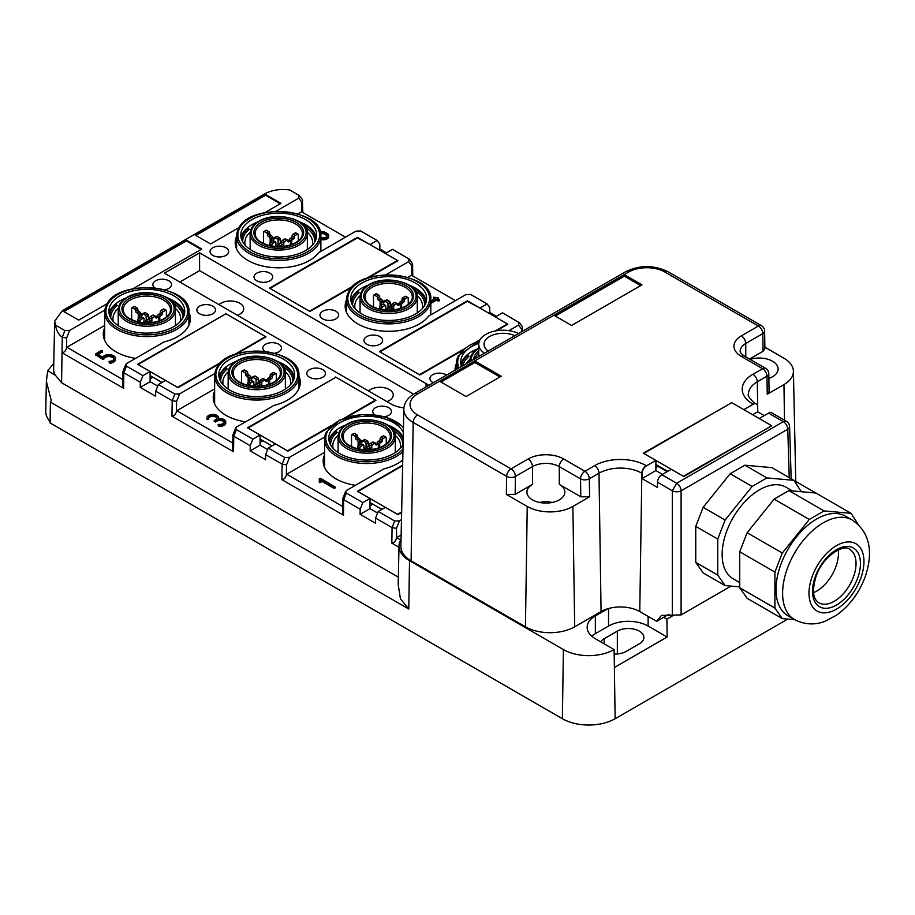 <?xml version="1.0" encoding="UTF-8"?>
<svg xmlns="http://www.w3.org/2000/svg" width="915" height="915" viewBox="0 0 915 915"><rect width="100%" height="100%" fill="white"/><g stroke="black" fill="none" stroke-linecap="round" stroke-linejoin="round"><path stroke-width="1.37" d="M378.959 308.961A1.247 0.721 120 0 0 379.668 307.566L379.668 307.051A1.247 0.721 120 0 1 380.549 305.53L382.745 304.26A1.247 0.721 120 0 1 383.362 304.203L385.558 305.473A1.247 0.721 120 0 1 385.821 306.033L385.821 310.048M385.558 305.473A1.247 0.721 120 0 0 384.941 305.53L382.745 306.8A1.247 0.721 120 0 0 381.864 308.321L381.864 308.824A1.247 0.721 120 0 1 381.681 309.544M390.888 310.082A1.247 0.721 60 0 0 390.213 309.339L388.017 308.069A1.247 0.721 60 0 0 387.137 308.572L387.137 310.116M387.4 308.012L389.596 306.742A1.247 0.721 60 0 1 390.213 306.8L392.421 308.069A1.247 0.721 60 0 1 393.29 309.59L393.29 309.888M393.736 309.83L393.736 306.548L391.54 305.278L391.54 307.566M391.54 305.278A1.247 0.721 -60 0 1 392.421 303.757L394.617 302.488A1.247 0.721 -60 0 1 395.234 302.419L397.43 303.688A1.247 0.721 -60 0 1 397.693 304.26L397.693 304.764A1.247 0.721 -60 0 0 398.574 305.278L399.455 304.764A1.247 0.721 -60 0 1 400.335 305.278L400.335 308.412M393.736 306.548A1.247 0.721 -60 0 1 394.617 305.027L396.813 303.757A1.247 0.721 -60 0 1 397.43 303.688M407.987 297.592A1.247 0.721 -60 0 0 407.369 297.661L405.173 298.931A1.247 0.721 -60 0 0 404.293 300.452L402.085 299.182A1.247 0.721 -60 0 1 402.966 297.661L405.173 296.391A1.247 0.721 -60 0 1 405.791 296.323L407.987 297.592A1.247 0.721 -60 0 1 408.25 298.164L408.25 304.318M401.651 307.955L401.651 304.512L399.455 303.242L399.455 304.352M399.455 303.242A1.247 0.721 -60 0 1 400.335 301.721L401.216 301.218A1.247 0.721 -60 0 0 402.085 299.685L402.085 299.182M401.651 304.512A1.247 0.721 -60 0 1 402.531 302.991L403.412 302.488L401.216 301.218M397.179 303.54L397.259 303.494A1.247 0.721 -60 0 1 397.876 303.437L400.072 304.706M404.293 300.452L404.293 300.955A1.247 0.721 -60 0 1 403.412 302.488M388.017 308.069L390.213 306.8L390.213 302.739L388.017 304.009L388.017 307.646M388.017 304.009A1.247 0.721 -120 0 0 387.137 302.488L384.941 301.218A1.247 0.721 -120 0 0 384.06 301.721L383.179 302.739L382.298 302.225A1.247 0.721 -120 0 0 381.418 302.739L381.418 305.027M390.213 302.739A1.247 0.721 -120 0 0 389.332 301.218L387.137 299.948A1.247 0.721 -120 0 0 386.519 299.88L384.323 301.149M373.766 295.053L375.962 293.784A1.247 0.721 -120 0 1 376.58 293.852L378.787 295.122A1.247 0.721 -120 0 1 379.668 296.643L377.46 297.913A1.247 0.721 -120 0 0 376.58 296.391L374.384 295.122A1.247 0.721 -120 0 0 373.503 295.625L373.503 307.04M382.298 301.813L382.298 300.703L380.102 301.973L380.102 305.919M380.102 301.973A1.247 0.721 -120 0 0 379.222 300.452L378.341 299.948A1.247 0.721 -120 0 1 377.46 298.416L377.46 297.913M382.298 300.703A1.247 0.721 -120 0 0 381.418 299.182L380.549 298.679L378.341 299.948M384.575 301.001L384.506 300.955A1.247 0.721 -120 0 0 383.877 300.898L381.681 302.167M383.179 302.739A1.247 0.721 -120 0 0 384.06 302.225M379.668 296.643L379.668 297.146A1.247 0.721 -120 0 0 380.549 298.679M425.921 302.705A37.309 21.537 0 0 0 412.265 287.321M358.108 293.738L358.108 291.656A37.309 21.537 0 0 0 352.87 297.947A37.309 21.537 0 0 0 351.429 302.705M358.108 291.656L359.137 292.857A36.074 20.828 0 0 0 354.071 298.931A36.074 20.828 0 0 0 352.607 304.798A36.074 20.828 0 0 0 352.618 305.358M424.732 305.358A36.074 20.828 0 0 0 424.743 304.798A36.074 20.828 0 0 0 415.307 290.753M422.284 308.71A33.889 19.57 0 0 0 422.57 306.159A33.889 19.57 0 0 0 417.183 295.579M360.167 295.579A33.889 19.57 0 0 0 356.152 300.658A33.889 19.57 0 0 0 354.78 306.159A33.889 19.57 0 0 0 355.077 308.71M426.356 301.081A37.938 21.903 0 0 0 409.611 285.366M367.738 285.366A37.938 21.903 0 0 0 352.275 297.455A37.938 21.903 0 0 0 350.994 301.081M425.075 304.718A37.938 21.903 0 0 0 426.619 298.542A37.938 21.903 0 0 0 394.068 276.868A37.938 21.903 0 0 0 352.275 292.377A37.938 21.903 0 0 0 350.742 298.542A37.938 21.903 0 0 0 383.282 320.227A37.938 21.903 0 0 0 425.075 304.718M468.045 357.205L468.045 355.134A37.309 21.537 0 0 0 462.807 361.425A37.309 21.537 0 0 0 461.366 366.183M468.045 355.134L469.063 356.324A36.074 20.828 0 0 0 464.008 362.409A36.074 20.828 0 0 0 462.818 365.714M470.104 359.046A33.889 19.57 0 0 0 466.33 363.678M477.676 348.832A37.938 21.903 0 0 0 462.212 360.933A37.938 21.903 0 0 0 460.931 364.559M478.808 343.342A37.938 21.903 0 0 0 462.212 355.855A37.938 21.903 0 0 0 460.68 362.02A37.938 21.903 0 0 0 461.48 366.48M695.755 526.377L717.749 539.072L717.749 575.077L695.755 562.382L695.755 526.377L703.143 507.345L730.147 473.753L744.913 465.22L771.917 467.634L793.911 480.329L801.288 491.721M744.913 465.22L766.907 477.916L793.911 480.329M717.749 575.077L725.126 585.589L739.732 586.892M717.749 539.072L725.126 520.04L752.13 486.448L766.907 477.916M792.447 490.932L785.951 487.18A52.864 30.515 120 0 0 726.716 531.203A52.864 30.515 120 0 0 733.087 578.738L739.732 582.569M730.147 473.753L752.13 486.448M695.755 562.382L703.143 572.893L725.126 585.589M703.143 507.345L725.126 520.04M739.732 551.768L774.913 572.081L774.913 608.086L739.732 587.773L739.732 551.768L747.12 532.736L774.124 499.144L788.89 490.612L815.894 493.025L851.076 513.338L858.464 524.844M739.732 587.773L747.12 598.284L782.291 618.597L794.712 619.707M774.913 608.086L782.291 618.597M774.913 572.081L782.291 553.049L809.295 519.457L824.072 510.925L851.076 513.338M845.449 516.151A57.519 33.215 120 0 0 780.987 564.052A57.519 33.215 120 0 0 787.918 615.784L794.517 619.592A57.519 33.215 -60 0 1 787.586 567.86A57.519 33.215 -60 0 1 852.048 519.96L845.449 516.151M782.291 553.049L747.12 532.736M824.072 510.925L788.89 490.612M809.295 519.457L774.124 499.144M838.22 549.915A30.778 17.774 -60 0 1 835.784 566.991A30.778 17.774 -60 0 1 813.549 592.645M137.101 321.657A1.247 0.721 120 0 0 137.81 320.25L137.81 319.747A1.247 0.721 120 0 1 138.691 318.226L140.887 316.956A1.247 0.721 120 0 1 141.505 316.887L143.701 318.157A1.247 0.721 120 0 1 143.964 318.729L143.964 322.743M143.701 318.157A1.247 0.721 120 0 0 143.083 318.226L140.887 319.495A1.247 0.721 120 0 0 140.006 321.016L140.006 321.52A1.247 0.721 120 0 1 139.823 322.24M149.031 322.778A1.247 0.721 60 0 0 148.356 322.034L146.16 320.765A1.247 0.721 60 0 0 145.279 321.268L145.279 322.812M145.542 320.696L147.738 319.426A1.247 0.721 60 0 1 148.356 319.495L150.563 320.765A1.247 0.721 60 0 1 151.444 322.286L151.444 322.583M151.879 322.526L151.879 319.244L149.683 317.974L149.683 320.25M149.683 317.974A1.247 0.721 -60 0 1 150.563 316.441L152.759 315.172A1.247 0.721 -60 0 1 153.377 315.115L155.584 316.384A1.247 0.721 -60 0 1 155.836 316.956L155.836 317.459A1.247 0.721 -60 0 0 156.717 317.974L157.597 317.459A1.247 0.721 -60 0 1 158.478 317.974L158.478 321.108M151.879 319.244A1.247 0.721 -60 0 1 152.759 317.711L154.955 316.441A1.247 0.721 -60 0 1 155.584 316.384M166.13 310.288A1.247 0.721 -60 0 0 165.512 310.357L163.316 311.626A1.247 0.721 -60 0 0 162.435 313.147L160.239 311.878A1.247 0.721 -60 0 1 161.109 310.357L163.316 309.087A1.247 0.721 -60 0 1 163.934 309.018L166.13 310.288A1.247 0.721 -60 0 1 166.393 310.86L166.393 317.013M159.793 320.65L159.793 317.208L157.597 315.938L157.597 317.036M157.597 315.938A1.247 0.721 -60 0 1 158.478 314.417L159.359 313.902A1.247 0.721 -60 0 0 160.239 312.381L160.239 311.878M159.793 317.208A1.247 0.721 -60 0 1 160.674 315.686L161.555 315.172L159.359 313.902M155.321 316.235L155.401 316.19A1.247 0.721 -60 0 1 156.019 316.132L158.215 317.402M162.435 313.147L162.435 313.651A1.247 0.721 -60 0 1 161.555 315.172M146.16 320.765L148.356 319.495L148.356 315.435L146.16 316.704L146.16 320.341M146.16 316.704A1.247 0.721 -120 0 0 145.279 315.172L143.083 313.902A1.247 0.721 -120 0 0 142.202 314.417L141.322 315.435L140.441 314.92A1.247 0.721 -120 0 0 139.572 315.435L139.572 317.711M148.356 315.435A1.247 0.721 -120 0 0 147.487 313.902L145.279 312.633A1.247 0.721 -120 0 0 144.662 312.575L142.466 313.845M131.909 307.749L134.105 306.479A1.247 0.721 -120 0 1 134.734 306.548L136.93 307.817A1.247 0.721 -120 0 1 137.81 309.339L135.614 310.608A1.247 0.721 -120 0 0 134.734 309.087L132.526 307.817A1.247 0.721 -120 0 0 131.646 308.321L131.646 319.735M140.441 314.497L140.441 313.399L138.245 314.668L138.245 318.614M138.245 314.668A1.247 0.721 -120 0 0 137.364 313.147L136.484 312.633A1.247 0.721 -120 0 1 135.614 311.111L135.614 310.608M140.441 313.399A1.247 0.721 -120 0 0 139.572 311.878L138.691 311.363L136.484 312.633M142.717 313.696L142.649 313.651A1.247 0.721 -120 0 0 142.019 313.593L139.823 314.863M141.322 315.435A1.247 0.721 -120 0 0 142.202 314.92M137.81 309.339L137.81 309.842A1.247 0.721 -120 0 0 138.691 311.363M184.064 315.401A37.309 21.537 0 0 0 170.407 300.017M116.262 306.434L116.262 304.352A37.309 21.537 0 0 0 111.024 310.643A37.309 21.537 0 0 0 109.583 315.401M116.262 304.352L117.28 305.541A36.074 20.828 0 0 0 112.213 311.626A36.074 20.828 0 0 0 110.749 317.494A36.074 20.828 0 0 0 110.761 318.043L110.749 317.494M182.897 317.494L182.897 318.02A36.074 20.828 0 0 0 182.897 317.494A36.074 20.828 0 0 0 173.461 303.448M180.427 321.405A33.889 19.57 0 0 0 180.713 318.855A33.889 19.57 0 0 0 175.325 308.275M118.321 308.275A33.889 19.57 0 0 0 114.295 313.353A33.889 19.57 0 0 0 112.934 318.855A33.889 19.57 0 0 0 113.22 321.405M184.498 313.776A37.938 21.903 0 0 0 167.754 298.05M125.893 298.05A37.938 21.903 0 0 0 110.418 310.151A37.938 21.903 0 0 0 109.148 313.776M183.217 317.402A37.938 21.903 0 0 0 184.761 311.237A37.938 21.903 0 0 0 152.222 289.563A37.938 21.903 0 0 0 110.418 305.072A37.938 21.903 0 0 0 108.885 311.237A37.938 21.903 0 0 0 141.425 332.923A37.938 21.903 0 0 0 183.217 317.402M247.039 385.124A1.247 0.721 120 0 0 247.748 383.728L247.748 383.213A1.247 0.721 120 0 1 248.617 381.692L250.824 380.423A1.247 0.721 120 0 1 251.442 380.365L253.638 381.635A1.247 0.721 120 0 1 253.901 382.196L253.901 386.21M253.638 381.635A1.247 0.721 120 0 0 253.02 381.692L250.824 382.962A1.247 0.721 120 0 0 249.944 384.483L249.944 384.998A1.247 0.721 120 0 1 249.761 385.707M258.968 386.244A1.247 0.721 60 0 0 258.293 385.501L256.097 384.231A1.247 0.721 60 0 0 255.216 384.735L255.216 386.279M255.479 384.174L257.675 382.905A1.247 0.721 60 0 1 258.293 382.962L260.489 384.231A1.247 0.721 60 0 1 261.37 385.753L261.37 386.05M261.816 385.993L261.816 382.71L259.62 381.441L259.62 383.728M259.62 381.441A1.247 0.721 -60 0 1 260.489 379.919L262.697 378.65A1.247 0.721 -60 0 1 263.314 378.581L265.51 379.851A1.247 0.721 -60 0 1 265.773 380.423L265.773 380.926A1.247 0.721 -60 0 0 266.654 381.441L267.535 380.926A1.247 0.721 -60 0 1 268.415 381.441L268.415 384.575M261.816 382.71A1.247 0.721 -60 0 1 262.697 381.189L264.892 379.919A1.247 0.721 -60 0 1 265.51 379.851M276.067 373.766A1.247 0.721 -60 0 0 275.449 373.823L273.242 375.093A1.247 0.721 -60 0 0 272.373 376.614L270.165 375.344A1.247 0.721 -60 0 1 271.046 373.823L273.242 372.554A1.247 0.721 -60 0 1 273.871 372.497L276.067 373.766A1.247 0.721 -60 0 1 276.33 374.327L276.33 380.48M269.731 384.117L269.731 380.674L267.535 379.405L267.535 380.514M267.535 379.405A1.247 0.721 -60 0 1 268.415 377.884L269.284 377.38A1.247 0.721 -60 0 0 270.165 375.859L270.165 375.344M269.731 380.674A1.247 0.721 -60 0 1 270.611 379.153L271.492 378.65L269.284 377.38M265.258 379.702L265.327 379.668A1.247 0.721 -60 0 1 265.956 379.599L268.152 380.869M272.373 376.614L272.373 377.129A1.247 0.721 -60 0 1 271.492 378.65M256.097 384.231L258.293 382.962L258.293 378.901L256.097 380.171L256.097 383.808M256.097 380.171A1.247 0.721 -120 0 0 255.216 378.65L253.02 377.38A1.247 0.721 -120 0 0 252.14 377.884L251.259 378.901L250.378 378.398A1.247 0.721 -120 0 0 249.498 378.901L249.498 381.189M258.293 378.901A1.247 0.721 -120 0 0 257.412 377.38L255.216 376.111A1.247 0.721 -120 0 0 254.599 376.042L252.403 377.312M241.846 371.227L244.042 369.957A1.247 0.721 -120 0 1 244.66 370.015L246.867 371.284A1.247 0.721 -120 0 1 247.748 372.805L245.54 374.075A1.247 0.721 -120 0 0 244.66 372.554L242.464 371.284A1.247 0.721 -120 0 0 241.583 371.787L241.583 383.202M250.378 377.975L250.378 376.866L248.182 378.135L248.182 382.081M248.182 378.135A1.247 0.721 -120 0 0 247.302 376.614L246.421 376.111A1.247 0.721 -120 0 1 245.54 374.59L245.54 374.075M250.378 376.866A1.247 0.721 -120 0 0 249.498 375.344L248.617 374.841L246.421 376.111M252.654 377.163L252.574 377.129A1.247 0.721 -120 0 0 251.957 377.06L249.761 378.33M251.259 378.901A1.247 0.721 -120 0 0 252.14 378.398M247.748 372.805L247.748 373.32A1.247 0.721 -120 0 0 248.617 374.841M294.001 378.867A37.309 21.537 0 0 0 280.333 363.484M226.188 369.9L226.188 367.819A37.309 21.537 0 0 0 220.95 374.109A37.309 21.537 0 0 0 219.508 378.867M226.188 367.819L227.206 369.019A36.074 20.828 0 0 0 222.151 375.093A36.074 20.828 0 0 0 220.687 380.96A36.074 20.828 0 0 0 220.698 381.521L220.687 380.96M292.823 380.96L292.823 381.498A36.074 20.828 0 0 0 292.823 380.96A36.074 20.828 0 0 0 283.387 366.915M290.364 384.872A33.889 19.57 0 0 0 290.65 382.333A33.889 19.57 0 0 0 285.263 371.742M228.247 371.742A33.889 19.57 0 0 0 224.232 376.82A33.889 19.57 0 0 0 222.86 382.333A33.889 19.57 0 0 0 223.157 384.872M294.436 377.255A37.938 21.903 0 0 0 277.691 361.528M235.818 361.528A37.938 21.903 0 0 0 220.355 373.617A37.938 21.903 0 0 0 219.074 377.255M293.155 380.88A37.938 21.903 0 0 0 294.687 374.715A37.938 21.903 0 0 0 262.147 353.03A37.938 21.903 0 0 0 220.355 368.551A37.938 21.903 0 0 0 218.822 374.715A37.938 21.903 0 0 0 251.362 396.389A37.938 21.903 0 0 0 293.155 380.88M356.976 448.602A1.247 0.721 120 0 0 357.674 447.195L357.674 446.692A1.247 0.721 120 0 1 358.554 445.159L360.75 443.889A1.247 0.721 120 0 1 361.379 443.832L363.575 445.102A1.247 0.721 120 0 1 363.838 445.674L363.838 449.677M363.575 445.102A1.247 0.721 120 0 0 362.958 445.159L360.75 446.428A1.247 0.721 120 0 0 359.881 447.961L359.881 448.464A1.247 0.721 120 0 1 359.698 449.174M368.905 449.723A1.247 0.721 60 0 0 368.23 448.968L366.034 447.698A1.247 0.721 60 0 0 365.154 448.213L365.154 449.745M365.405 447.641L367.613 446.371A1.247 0.721 60 0 1 368.23 446.428L370.426 447.698A1.247 0.721 60 0 1 371.307 449.231L371.307 449.517M371.753 449.471L371.753 446.177L369.546 444.907L369.546 447.195M369.546 444.907A1.247 0.721 -60 0 1 370.426 443.386L372.622 442.117A1.247 0.721 -60 0 1 373.251 442.059L375.447 443.329A1.247 0.721 -60 0 1 375.71 443.889L375.71 444.404A1.247 0.721 -60 0 0 376.58 444.907L377.46 444.404A1.247 0.721 -60 0 1 378.341 444.907L378.341 448.041M371.753 446.177A1.247 0.721 -60 0 1 372.622 444.656L374.83 443.386A1.247 0.721 -60 0 1 375.447 443.329M386.004 437.233A1.247 0.721 -60 0 0 385.375 437.29L383.179 438.56A1.247 0.721 -60 0 0 382.298 440.081L380.102 438.811A1.247 0.721 -60 0 1 380.983 437.29L383.179 436.02A1.247 0.721 -60 0 1 383.808 435.963L386.004 437.233A1.247 0.721 -60 0 1 386.256 437.805L386.256 443.947M379.668 447.595L379.668 444.152L377.46 442.883L377.46 443.981M377.46 442.883A1.247 0.721 -60 0 1 378.341 441.35L379.222 440.847A1.247 0.721 -60 0 0 380.102 439.326L380.102 438.811M379.668 444.152A1.247 0.721 -60 0 1 380.549 442.62L381.418 442.117L379.222 440.847M375.196 443.18L375.264 443.135A1.247 0.721 -60 0 1 375.893 443.066L378.089 444.335M382.298 440.081L382.298 440.595A1.247 0.721 -60 0 1 381.418 442.117M366.034 447.698L368.23 446.428L368.23 442.368L366.034 443.638L366.034 447.286M366.034 443.638A1.247 0.721 -120 0 0 365.154 442.117L362.958 440.847A1.247 0.721 -120 0 0 362.077 441.35L361.196 442.368L360.316 441.865A1.247 0.721 -120 0 0 359.435 442.368L359.435 444.656M368.23 442.368A1.247 0.721 -120 0 0 367.35 440.847L365.154 439.577A1.247 0.721 -120 0 0 364.525 439.52L362.329 440.79M351.783 434.694L353.979 433.424A1.247 0.721 -120 0 1 354.597 433.481L356.793 434.751A1.247 0.721 -120 0 1 357.674 436.272L355.478 437.542A1.247 0.721 -120 0 0 354.597 436.02L352.401 434.751A1.247 0.721 -120 0 0 351.52 435.266L351.52 446.669M360.316 441.442L360.316 440.344L358.12 441.613L358.12 445.548M358.12 441.613A1.247 0.721 -120 0 0 357.239 440.081L356.358 439.577A1.247 0.721 -120 0 1 355.478 438.056L355.478 437.542M360.316 440.344A1.247 0.721 -120 0 0 359.435 438.811L358.554 438.308L356.358 439.577M362.592 440.641L362.512 440.595A1.247 0.721 -120 0 0 361.894 440.527L359.698 441.796M361.196 442.368A1.247 0.721 -120 0 0 362.077 441.865M357.674 436.272L357.674 436.787A1.247 0.721 -120 0 0 358.554 438.308M403.195 439.2A37.309 21.537 0 0 0 390.27 426.95M336.125 433.378L336.125 431.297A37.309 21.537 0 0 0 330.887 437.587A37.309 21.537 0 0 0 329.446 442.345M336.125 431.297L337.143 432.486A36.074 20.828 0 0 0 332.076 438.571A36.074 20.828 0 0 0 330.624 444.427A36.074 20.828 0 0 0 330.635 444.987M402.76 444.427L402.76 444.965A36.074 20.828 0 0 0 402.76 444.427A36.074 20.828 0 0 0 393.324 430.393M400.301 448.339A33.889 19.57 0 0 0 400.587 445.799A33.889 19.57 0 0 0 395.2 435.208M338.184 435.208A33.889 19.57 0 0 0 334.169 440.287A33.889 19.57 0 0 0 332.797 445.799A33.889 19.57 0 0 0 333.083 448.339M403.24 437.381A37.938 21.903 0 0 0 387.628 424.995M345.756 424.995A37.938 21.903 0 0 0 330.292 437.096A37.938 21.903 0 0 0 329.011 440.721M403.343 432.532A37.938 21.903 0 0 0 367.155 416.279A37.938 21.903 0 0 0 330.292 432.017A37.938 21.903 0 0 0 328.76 438.182A37.938 21.903 0 0 0 361.288 459.856A37.938 21.903 0 0 0 403.092 444.358M269.021 245.494A1.247 0.721 120 0 0 269.731 244.088L269.731 243.584A1.247 0.721 120 0 1 270.611 242.063L272.807 240.794A1.247 0.721 120 0 1 273.425 240.725L275.632 241.995A1.247 0.721 120 0 1 275.884 242.567L275.884 246.57M275.632 241.995A1.247 0.721 120 0 0 275.003 242.063L272.807 243.333A1.247 0.721 120 0 0 271.927 244.854L271.927 245.357A1.247 0.721 120 0 1 271.755 246.078M280.951 246.615A1.247 0.721 60 0 0 280.287 245.872L278.08 244.602A1.247 0.721 60 0 0 277.199 245.106L277.199 246.638M277.462 244.534L279.658 243.264A1.247 0.721 60 0 1 280.287 243.333L282.483 244.602A1.247 0.721 60 0 1 283.364 246.124L283.364 246.41M283.799 246.364L283.799 243.07L281.603 241.8L281.603 244.088M281.603 241.8A1.247 0.721 -60 0 1 282.483 240.279L284.679 239.009A1.247 0.721 -60 0 1 285.297 238.952L287.504 240.222A1.247 0.721 -60 0 1 287.756 240.794L287.756 241.297A1.247 0.721 -60 0 0 288.637 241.8L289.517 241.297A1.247 0.721 -60 0 1 290.398 241.8L290.398 244.934M283.799 243.07A1.247 0.721 -60 0 1 284.679 241.549L286.875 240.279A1.247 0.721 -60 0 1 287.504 240.222M298.05 234.126A1.247 0.721 -60 0 0 297.432 234.194L295.236 235.452A1.247 0.721 -60 0 0 294.356 236.985L292.16 235.715A1.247 0.721 -60 0 1 293.04 234.194L295.236 232.925A1.247 0.721 -60 0 1 295.854 232.856L298.05 234.126A1.247 0.721 -60 0 1 298.313 234.697L298.313 240.851M291.713 244.488L291.713 241.045L289.517 239.776L289.517 240.874M289.517 239.776A1.247 0.721 -60 0 1 290.398 238.255L291.279 237.74A1.247 0.721 -60 0 0 292.16 236.219L292.16 235.715M291.713 241.045A1.247 0.721 -60 0 1 292.594 239.524L293.475 239.009L291.279 237.74M287.241 240.073L287.321 240.027A1.247 0.721 -60 0 1 287.939 239.97L290.135 241.24M294.356 236.985L294.356 237.488A1.247 0.721 -60 0 1 293.475 239.009M278.08 244.602L280.287 243.333L280.287 239.261L278.08 240.531L278.08 244.179M278.08 240.531A1.247 0.721 -120 0 0 277.199 239.009L275.003 237.74A1.247 0.721 -120 0 0 274.123 238.255L273.242 239.261L272.373 238.758A1.247 0.721 -120 0 0 271.492 239.261L271.492 241.549M280.287 239.261A1.247 0.721 -120 0 0 279.407 237.74L277.199 236.47A1.247 0.721 -120 0 0 276.582 236.413L274.386 237.683M263.829 231.587L266.025 230.317A1.247 0.721 -120 0 1 266.654 230.386L268.85 231.655A1.247 0.721 -120 0 1 269.731 233.176L267.535 234.446A1.247 0.721 -120 0 0 266.654 232.925L264.446 231.655A1.247 0.721 -120 0 0 263.577 232.158L263.577 243.573M272.373 238.335L272.373 237.237L270.165 238.506L270.165 242.452M270.165 238.506A1.247 0.721 -120 0 0 269.284 236.985L268.415 236.47A1.247 0.721 -120 0 1 267.535 234.949L267.535 234.446M272.373 237.237A1.247 0.721 -120 0 0 271.492 235.715L270.611 235.201L268.415 236.47M274.637 237.534L274.569 237.488A1.247 0.721 -120 0 0 273.94 237.431L271.744 238.701M273.242 239.261A1.247 0.721 -120 0 0 274.123 238.758M269.731 233.176L269.731 233.68A1.247 0.721 -120 0 0 270.611 235.201M315.984 239.238A37.309 21.537 0 0 0 302.327 223.855M248.182 230.271L248.182 228.19A37.309 21.537 0 0 0 242.944 234.48A37.309 21.537 0 0 0 241.503 239.238M248.182 228.19L249.2 229.379A36.074 20.828 0 0 0 244.133 235.464A36.074 20.828 0 0 0 242.669 241.331A36.074 20.828 0 0 0 242.692 241.88M314.794 241.88A36.074 20.828 0 0 0 314.817 241.331A36.074 20.828 0 0 0 305.381 227.286M312.347 245.243A33.889 19.57 0 0 0 312.633 242.692A33.889 19.57 0 0 0 307.246 232.113M250.241 232.113A33.889 19.57 0 0 0 246.227 237.179A33.889 19.57 0 0 0 244.854 242.692A33.889 19.57 0 0 0 245.14 245.243M316.418 237.614A37.938 21.903 0 0 0 299.674 221.888M257.813 221.888A37.938 21.903 0 0 0 242.338 233.988A37.938 21.903 0 0 0 241.068 237.614M315.149 241.24A37.938 21.903 0 0 0 316.682 235.075A37.938 21.903 0 0 0 284.142 213.401A37.938 21.903 0 0 0 242.338 228.91A37.938 21.903 0 0 0 240.805 235.075A37.938 21.903 0 0 0 273.345 256.76A37.938 21.903 0 0 0 315.149 241.24M366.229 278.503L397.476 260.466L357.891 237.614L269.948 288.397L309.522 311.237L353.43 285.892M495.187 330.99L507.402 323.933L467.828 301.081L379.885 351.863L419.459 374.715L463.356 349.37M476.166 341.97L480.055 339.728M161.989 382.459L150.117 375.596M234.309 354.665L265.556 336.629L225.971 313.776L138.028 364.559L177.602 387.411L221.499 362.066M271.927 445.925L260.054 439.074M344.246 418.144L375.482 400.095L335.908 377.255L247.965 428.026L287.539 450.878L331.436 425.532M381.864 509.392L369.992 502.541M402.634 465.666L357.891 491.492L397.476 514.344L401.639 511.943M667.744 471.339L655.872 464.488M771.299 425.509L731.726 402.669L643.771 453.44L683.356 476.292L771.299 426.024M789.233 477.63L787.769 429.204L681.103 490.795A6.222 3.466 180 0 1 672.308 490.795L676.711 483.257A6.222 3.591 60 0 1 681.103 490.795L681.103 614.914L730.982 586.115M681.103 614.914L661.465 615.418L656.673 621.342L639.768 611.586A27.359 15.795 180 0 0 601.075 611.586L598.993 473.204A30.298 17.488 180 0 1 641.838 473.204L639.768 611.586M672.308 615.189L672.308 490.795L657.508 482.239L657.428 487.455L642.033 478.568L655.872 470.573L662.46 474.382M731.279 402.92L643.337 453.188L655.872 460.428L646.505 465.827A6.222 3.591 -60 0 0 642.113 473.352L642.033 478.568M661.9 474.713L676.711 483.257L783.377 421.678L786.477 421.369L771.677 412.825A6.222 3.591 -60 0 0 768.566 413.134L759.21 418.532L771.734 425.772L683.791 476.543L671.255 469.303L661.9 474.713A6.222 3.591 -60 0 0 657.508 482.239M731.279 402.406L743.815 409.646L753.171 404.247A6.222 3.591 -60 0 1 756.282 403.938A6.222 3.591 -60 0 1 757.574 406.695L757.654 411.819L764.242 415.627M655.872 460.428L655.872 470.573M574.689 626.809A34.827 20.107 180 0 1 525.439 626.809L411.11 560.803L413.18 422.421L506.624 476.372L506.35 494.386L515.145 494.386L532.473 484.39A18.963 10.946 0 0 0 526.914 492.133A18.963 10.946 0 0 0 538.626 502.244A18.963 10.946 0 0 0 559.294 499.876A18.963 10.946 0 0 0 564.852 492.133A18.963 10.946 0 0 0 559.294 484.39L580.796 496.799L589.592 496.799L572.882 506.453L574.689 626.809L601.075 611.586M411.11 560.803A34.827 20.107 180 0 1 400.907 546.335L403.835 409.177A31.888 18.414 180 0 0 413.18 422.421A6.222 3.591 -60 0 1 417.572 414.895L511.016 468.846A6.222 3.591 120 0 0 506.624 476.372A6.222 3.523 0.9 0 0 515.419 476.463A6.222 3.591 -120 0 0 511.016 468.846L528.081 458.998A25.185 14.537 0 0 1 563.697 458.998L584.925 471.259L594.601 465.666A6.222 3.591 60 0 1 598.993 473.204L589.329 478.785L589.592 496.799M656.673 621.342L668.945 614.262M752.61 414.724L757.654 411.819M624.373 274.683L641.964 284.839L571.612 325.454L554.021 315.298L624.373 274.683L624.373 276.204L555.336 316.064M474.862 361.002L439.692 381.315L466.067 396.538L501.248 376.237L474.862 361.002L474.862 362.523L499.933 376.991M572.882 506.453A32.277 18.632 180 0 1 527.246 506.453L525.439 626.809M506.35 494.386L527.246 506.453M484.424 353.236A24.259 14 180 0 1 478.751 344.246A24.259 14 180 0 1 485.865 334.341A24.259 14 180 0 1 518.588 333.506M764.871 347.208L783.961 358.234A32.277 18.632 180 0 1 793.408 371.181A32.277 18.632 180 0 1 783.961 384.586L784.487 420.225M769.069 391.666L767.25 394.228L783.961 384.586M655.872 467.782L658.468 465.987M658.102 466.501L667.115 471.705M624.373 276.204L640.649 285.594M441.007 382.07L474.862 362.523M488.175 351.063A18.963 10.946 180 0 1 484.046 344.246A18.963 10.946 180 0 1 489.594 336.503A18.963 10.946 180 0 1 514.825 335.679M750.094 359.378A18.963 10.946 180 0 1 778.127 368.997A18.963 10.946 180 0 1 772.569 376.74A18.963 10.946 180 0 1 768.875 378.398M749.545 359.057L763.064 351.257L764.894 348.684L764.62 331.001A6.222 6.222 0 0 0 761.509 325.706A6.222 3.591 120 0 0 758.409 326.015L741.344 335.862A25.185 14.537 0 0 0 741.344 356.427A6.222 3.591 -60 0 1 744.455 356.118C741.264 353.853 739.846 352.218 740.189 351.223A18.963 10.946 0 0 1 745.748 343.48A6.222 3.591 60 0 0 741.344 335.862M541.783 502.815L540.113 502.564M401.147 535.069L396.653 537.665L400.61 539.953L399.603 542.309A35.845 20.702 180 0 0 399.009 545.82A35.845 20.702 180 0 0 409.508 560.712L563.411 649.57A35.845 20.702 0 0 0 614.102 649.57L614.377 667.504L667.149 637.034L648.129 626.054A27.988 16.161 0 0 0 608.544 626.054L595.356 633.672A27.988 16.161 0 0 0 591.776 636.211M563.411 649.57L562.37 718.721A37.309 21.537 0 0 0 615.143 718.721L787.735 619.078M667.149 637.034L666.875 619.112L673.177 615.463M386.885 401.605A13.37 7.72 0 0 0 393.256 395.017A13.37 7.72 0 0 0 389.332 389.561A13.37 7.72 0 0 0 368.493 390.979M237.374 315.286A13.37 7.72 0 0 0 243.745 308.698A13.37 7.72 0 0 0 239.822 303.242A13.37 7.72 0 0 0 218.982 304.661M600.675 641.815A15.544 8.978 180 0 1 604.152 638.75L617.339 631.133A15.544 8.978 180 0 1 639.333 631.133A15.544 8.978 0 0 1 643.886 637.481A15.544 8.978 0 0 1 639.333 643.828L626.135 651.446A15.544 8.978 180 0 1 614.171 654.053M614.102 649.57L595.356 638.75A27.988 16.161 180 0 1 587.156 627.324A27.988 16.161 180 0 1 595.356 615.898L595.356 633.672M607.72 608.761L595.356 615.898M666.875 619.112L663.707 617.282M815.78 493.013L795.764 481.462M409.508 560.712L408.776 609.013L400.45 598.845L398.174 584.502L399.009 545.82M396.653 537.665L396.458 528.355L392.066 527.623L375.573 518.096L378.215 511.496L385.375 507.368L397.911 514.596L401.628 512.457M375.573 518.096L375.505 523.22L360.11 514.333L369.992 508.637L377.609 513.029M362.832 502.61L360.19 509.22L343.697 499.693L346.339 493.094L362.832 502.61L369.992 498.481L357.456 491.241L402.646 465.152M369.992 498.481L369.992 508.637M369.992 505.846L372.851 504.188M360.19 509.22L360.11 514.333M346.339 493.094L345.618 491.458L346.705 490.337L383.854 468.892A43.531 25.128 0 0 0 402.76 459.879M324.562 454.709A43.531 25.128 0 0 0 323.155 461.034A43.531 25.128 0 0 0 335.908 478.808A43.531 25.128 0 0 0 355.42 485.305M324.562 452.353L286.715 474.199L286.361 475.102L286.521 464.877L282.129 464.157L265.647 454.629L268.278 448.03L275.449 443.889L287.973 451.129L330.121 426.802M265.647 454.629L265.567 459.753L250.172 450.866L260.054 445.159L267.672 449.562M252.895 439.143L250.253 445.742L233.76 436.226L236.402 429.627L252.895 439.143L260.054 435.002L247.519 427.774L335.473 377.506M260.054 435.002L260.054 445.159M346.419 417.389L375.928 400.358L335.473 376.991M260.054 442.368L262.914 440.721M250.253 445.742L250.172 450.866M236.402 429.627L235.681 427.991L236.768 426.87L273.917 405.425A43.531 25.128 0 0 0 300.292 382.333A43.531 25.128 0 0 0 298.885 376.008M214.625 391.243A43.531 25.128 0 0 0 213.229 397.556A43.531 25.128 0 0 0 225.971 415.33A43.531 25.128 0 0 0 245.494 421.838M214.625 388.886L176.778 410.732L176.435 411.636L176.584 401.411L172.203 400.678L155.71 391.163L158.352 384.563L165.512 380.423L178.048 387.663L220.183 363.324M155.71 391.163L155.63 396.287L140.235 387.4L150.117 381.692L157.735 386.096M142.957 375.676L140.315 382.276L123.822 372.76L126.464 366.149L142.957 375.676L150.117 371.536L137.593 364.307L225.536 314.039M150.117 371.536L150.117 381.692M236.493 353.911L265.99 336.88L225.536 313.525M150.117 378.901L152.977 377.255M140.315 382.276L140.235 387.4M126.464 366.149L125.744 364.513L126.83 363.404L163.979 341.958A43.531 25.128 0 0 0 190.354 318.855A43.531 25.128 0 0 0 188.959 312.541M104.687 327.764A43.531 25.128 0 0 0 103.292 334.089A43.531 25.128 0 0 0 116.045 351.863A43.531 25.128 0 0 0 135.557 358.371M378.787 249.681L379.874 249.052L379.794 244.019L377.152 240.462L360.659 230.946L355.901 231.152L318.752 252.597A43.531 25.128 180 0 1 247.965 260.466A43.531 25.128 180 0 1 235.212 242.692A43.531 25.128 180 0 1 236.608 236.367M377.152 240.462L369.992 244.602L357.456 237.866M368.413 277.748L397.911 260.718L385.375 253.478L392.546 249.349L409.6 259.357M357.456 237.362L269.513 288.133L309.968 311.5L352.103 287.161M488.724 313.147L489.8 312.518L489.731 307.486L487.089 303.929L470.596 294.413L465.827 294.619L428.689 316.075A43.531 25.128 180 0 1 357.891 323.933A43.531 25.128 180 0 1 345.149 306.159A43.531 25.128 180 0 1 346.545 299.846M487.089 303.929L479.929 308.069L467.393 301.344M496.468 330.761L507.848 324.185L495.312 316.956L502.472 312.816L519.537 322.835L522.202 326.403L522.579 331.207M467.393 300.829L379.439 351.612L419.905 374.967L462.041 350.639M479.654 340.46L478.351 341.226M455.087 370.175A43.531 25.128 180 0 1 455.075 369.637A43.531 25.128 180 0 1 456.482 363.312M428.7 385.398A24.877 14.366 0 0 0 426.058 383.602L199.596 252.849L199.596 270.623L413.569 394.159M403.927 407.873A24.877 14.366 180 0 1 390.877 403.904L164.414 273.162L199.596 252.849M212.783 306.159A9.333 5.387 0 0 0 202.615 304.992A9.333 5.387 0 0 0 196.862 309.968A9.333 5.387 0 0 0 199.596 313.776A9.333 5.387 0 0 0 209.752 314.943A9.333 5.387 0 0 0 215.517 309.968A9.333 5.387 0 0 0 212.783 306.159M164.792 289.758A9.333 5.387 0 0 0 171.54 284.588A9.333 5.387 0 0 0 168.806 280.779A9.333 5.387 0 0 0 158.638 279.613A9.333 5.387 0 0 0 152.885 284.588A9.333 5.387 0 0 0 154.795 287.848M322.721 369.637A9.333 5.387 0 0 0 312.553 368.471A9.333 5.387 0 0 0 306.788 373.446A9.333 5.387 0 0 0 309.522 377.255A9.333 5.387 0 0 0 319.69 378.421A9.333 5.387 0 0 0 325.454 373.446A9.333 5.387 0 0 0 322.721 369.637M274.729 353.236A9.333 5.387 0 0 0 281.477 348.055A9.333 5.387 0 0 0 278.743 344.246A9.333 5.387 0 0 0 268.575 343.079A9.333 5.387 0 0 0 262.822 348.055A9.333 5.387 0 0 0 264.732 351.326M384.655 416.702A9.333 5.387 0 0 0 391.414 411.521A9.333 5.387 0 0 0 388.681 407.713A9.333 5.387 0 0 0 378.513 406.546A9.333 5.387 0 0 0 372.748 411.521A9.333 5.387 0 0 0 374.67 414.792M256.76 280.779A9.333 5.387 180 0 1 254.027 276.971A9.333 5.387 180 0 1 259.78 271.995A9.333 5.387 180 0 1 269.948 273.162A9.333 5.387 180 0 1 272.681 276.971A9.333 5.387 180 0 1 266.917 281.946A9.333 5.387 180 0 1 256.76 280.779M212.783 255.388A9.333 5.387 180 0 1 210.05 251.579A9.333 5.387 180 0 1 215.814 246.604A9.333 5.387 180 0 1 225.971 247.771A9.333 5.387 180 0 1 228.704 251.579A9.333 5.387 180 0 1 222.951 256.555A9.333 5.387 180 0 1 212.783 255.388M366.686 344.246A9.333 5.387 180 0 1 363.964 340.437A9.333 5.387 180 0 1 369.717 335.462A9.333 5.387 180 0 1 379.885 336.629A9.333 5.387 180 0 1 382.619 340.437A9.333 5.387 180 0 1 376.854 345.413A9.333 5.387 180 0 1 366.686 344.246M322.721 318.855A9.333 5.387 180 0 1 319.987 315.046A9.333 5.387 180 0 1 325.74 310.071A9.333 5.387 180 0 1 335.908 311.237A9.333 5.387 180 0 1 338.642 315.046A9.333 5.387 180 0 1 332.888 320.021A9.333 5.387 180 0 1 322.721 318.855M433.378 382.71A9.333 5.387 180 0 1 432.646 382.333A9.333 5.387 180 0 1 429.924 378.524A9.333 5.387 180 0 1 435.677 373.549A9.333 5.387 180 0 1 445.845 374.715A9.333 5.387 180 0 1 446.497 375.127M286.715 474.199L342.668 506.498M333.826 487.249L320.856 479.757L320.856 481.496L319.301 481.496L319.301 478.671L320.627 478.362L335.153 486.929L333.826 487.249L333.826 488.255L320.856 480.775M319.301 479.689L319.301 482.514L320.856 482.514L320.856 481.496M333.826 488.255L335.153 487.947L335.153 486.929M176.778 410.732L232.73 443.032M216.969 418.315A4.278 2.471 0 0 0 212.783 416.359A4.278 2.471 0 0 0 208.597 418.315A4.278 2.471 180 0 1 208.506 417.812A4.278 2.471 180 0 1 212.783 415.341A4.278 2.471 180 0 1 217.061 417.812A4.278 2.471 180 0 1 215.803 419.55L214.43 420.351L214.202 421.678L216.901 421.209A4.278 2.471 0 0 1 221.144 420.58A4.278 2.471 0 0 1 224.118 422.444M208.609 418.349L207.099 418.555A5.833 3.363 180 0 1 206.95 417.812L206.95 418.818A5.833 3.363 0 0 0 207.099 419.573L208.631 419.47L208.609 418.555M218.033 424.777L218.639 426.23A5.833 3.363 0 0 0 225.753 422.947L225.753 421.929A5.833 3.363 180 0 1 218.639 425.212L218.033 424.777L218.982 424.343A4.278 2.471 180 0 0 224.209 421.929A4.278 2.471 180 0 0 221.567 419.653A4.278 2.471 180 0 0 216.901 420.191L214.202 420.66M122.793 379.565L66.852 347.254L104.687 325.408M108.942 361.791L109.834 363.255A6.611 3.82 0 0 0 115.507 359.481L115.507 358.463A6.611 3.82 180 0 1 109.834 362.237L108.942 361.791L109.606 361.356A5.055 2.917 180 0 0 113.952 358.463A5.055 2.917 180 0 0 109.251 355.558A5.055 2.917 180 0 0 103.898 358.051L102.572 358.303L102.572 359.321L103.898 359.069A5.055 2.917 0 0 1 108.816 356.564A5.055 2.917 0 0 1 113.872 358.966M95.698 354.723L102.572 359.321M98.237 354.528L102.297 351.543M320.662 233.542A3.889 2.242 180 0 1 324.368 234.126L326.015 235.075A3.889 2.242 180 0 1 327.055 236.161M345.527 237.145L301.55 211.754L297.81 213.916M320.216 231.667A5.444 3.145 180 0 1 325.466 232.479L327.113 233.428A5.444 3.145 180 0 1 328.714 235.647L328.714 236.665A5.444 3.145 180 0 1 320.879 239.49M379.874 249.052L386.462 252.86M455.464 300.612L411.487 275.221L407.747 277.382M430.816 302.373L430.816 303.391M434.522 298.988L433.756 297.913M439.246 300.452L438.148 301.081L436.501 300.131L430.999 303.311M489.8 312.518L496.399 316.327M125.744 364.513L122.907 371.684L123.822 372.76L123.594 388.28L122.702 385.627L122.907 371.684M235.681 427.991L232.845 435.163L233.76 436.226L233.531 451.747L232.639 449.093L232.845 435.163M345.618 491.458L342.782 498.629L343.697 499.693L343.468 515.225L342.576 512.572L342.782 498.629M396.298 538.569C395.429 541.383 393.942 542.904 391.837 543.144L392.066 527.623L394.708 521.024L399.478 520.807L401.479 519.651M398.974 547.273L391.837 543.144M378.215 511.496L394.708 521.024M286.361 475.102C285.503 477.916 284.005 479.437 281.9 479.677L343.468 515.225M324.722 437.027L289.54 457.34L284.771 457.546L268.278 448.03M176.435 411.636C175.566 414.438 174.079 415.97 171.963 416.211L233.531 451.747M214.785 373.56L179.603 393.873L174.834 394.079L158.352 384.563M66.852 347.254L66.498 348.157C65.628 350.971 64.141 352.492 62.026 352.733L123.594 388.28M104.848 310.082L69.666 330.395L64.908 330.612L55.506 325.18L54.671 321.211L62.334 310.7L264.618 193.923C271.766 190.046 280.127 188.73 289.689 189.965L299.102 195.398L302.339 199.47L302.842 212.497M66.498 348.157L66.646 337.944L62.266 337.212C58.583 334.615 56.33 330.612 55.506 325.18M275.964 211.296L298.736 198.155L299.102 195.398M301.904 211.948L301.756 202.204L302.648 200.408M385.901 274.763L408.662 261.621L409.028 258.865M411.83 275.426L411.681 265.682L412.585 263.886L409.611 259.357M508.946 330.67L518.599 325.088L518.965 322.343M521.653 331.733L522.522 327.353M319.301 481.496L319.301 482.514M430.816 301.138L435.403 298.484L433.527 297.215L438.376 297.844L438.148 298.805M430.999 302.293L436.501 299.113L438.148 300.074L439.475 299.754L437.599 298.484L438.148 298.164M436.501 299.113L436.501 300.131M206.95 417.812A5.833 3.363 180 0 1 212.783 414.438A5.833 3.363 180 0 1 218.616 417.812A5.833 3.363 180 0 1 218.411 418.681A5.833 3.363 180 0 1 225.753 421.929M102.572 358.303L95.48 354.025L101.199 350.525L102.526 350.845L97.356 354.025L102.709 357.113A6.611 3.82 180 0 1 110.086 354.711A6.611 3.82 180 0 1 115.507 358.463M328.714 235.647A5.444 3.145 180 0 1 320.879 238.472M320.456 232.559A3.889 2.242 180 0 1 324.368 233.108L324.368 234.126M320.879 237.42A3.889 2.242 180 0 0 324.974 237.66A3.889 2.242 180 0 0 327.158 235.647A3.889 2.242 180 0 0 326.015 234.057L324.368 233.108M239.227 227.435L210.587 243.962L195.192 235.075L265.556 194.46L280.939 203.347L264.881 212.612M107.295 303.597L78.667 320.124L63.272 311.237L186.397 240.153L201.792 249.04L132.961 288.774M398.334 577.148L61.58 382.722L55.449 375.276L47.637 370.769L53.768 363.358M179.797 282.049L199.596 270.623M408.776 609.013L50.394 402.097L51.251 400.598L46.391 381.395L47.637 370.769M562.37 718.721L50.085 422.947L50.394 402.097M46.391 381.395L45.75 411.258A37.309 21.537 0 0 0 50.096 421.621M55.449 375.276A27.221 15.715 180 0 1 53.642 369.443L54.671 321.211M186.397 240.153L186.397 240.919L201.128 249.418M186.397 240.919L63.936 311.626M265.556 194.46L265.556 195.215L280.287 203.725M265.556 195.215L195.856 235.452M382.745 304.26L384.941 305.53M380.549 305.53L382.745 306.8M379.668 307.051L381.864 308.321M379.668 307.566L381.864 308.824M390.213 309.339L392.421 308.069M392.672 309.945L393.29 309.59M394.617 305.027L392.421 303.757M405.173 298.931L402.966 297.661M402.531 302.991L400.335 301.721M407.369 297.661L405.173 296.391M396.813 303.757L394.617 302.488M399.455 304.764L397.259 303.494M398.574 305.278L397.693 304.764M404.293 300.955L402.085 299.685M389.332 301.218L387.137 302.488M378.787 295.122L376.58 296.391M381.418 299.182L379.222 300.452M376.58 293.852L374.384 295.122M387.137 299.948L384.941 301.218M384.506 300.955L382.298 302.225M379.668 297.146L377.46 298.416M360.075 297.02C360.201 292.205 363.072 288.122 368.711 284.771C385.226 274.237 418.624 282.415 417.286 297.02A28.605 16.516 180 0 1 408.902 308.698A28.605 16.516 180 0 1 377.735 312.278A28.605 16.516 180 0 1 360.075 297.02L360.075 312.93M408.021 307.177A27.359 15.795 180 0 1 369.328 307.177A27.359 15.795 180 0 1 369.328 284.839A27.359 15.795 180 0 1 408.021 284.839A27.359 15.795 180 0 1 408.021 307.177M371.09 285.857A24.877 14.366 180 0 1 406.271 285.857A24.877 14.366 180 0 1 406.271 306.159A24.877 14.366 180 0 1 371.09 306.159A24.877 14.366 180 0 1 371.09 285.857M365.051 297.02A23.63 13.645 180 0 1 371.97 287.379A23.63 13.645 180 0 1 397.716 284.416A23.63 13.645 180 0 1 412.31 297.02C412.368 300.292 410.137 303.311 405.642 306.102C397.796 310.219 388.864 311.157 378.833 308.927C365.394 304.375 365.874 300.692 365.051 297.02M427.911 305.198A40.889 23.607 0 0 0 400.187 275.895A40.889 23.607 0 0 0 349.438 291.896A40.889 23.607 0 0 0 377.163 321.199A40.889 23.607 0 0 0 427.911 305.198M429.112 306.411A42.136 24.328 0 0 0 430.816 299.56C433.355 271.755 359.309 265.567 348.329 292.354L346.545 299.56A42.136 24.328 0 0 0 382.687 323.635A42.136 24.328 0 0 0 429.112 306.411M348.249 292.72A42.136 24.328 0 0 0 346.545 299.56L346.545 312.484M470.058 361.528A28.605 16.516 180 0 1 470.001 360.499L470.001 361.562M471.339 360.785A27.359 15.795 180 0 1 478.751 348.604M473.741 359.401A24.877 14.366 180 0 1 478.751 350.822M475.228 358.543A23.63 13.645 180 0 1 478.751 353.099M479.334 341.204A40.889 23.607 0 0 0 459.376 355.375A40.889 23.607 0 0 0 459.01 367.899M458.186 356.187A42.136 24.328 0 0 0 456.482 363.038A42.136 24.328 0 0 0 457.637 368.699M815.437 576.267A33.889 19.57 -60 0 1 847.965 546.472A33.889 19.57 -60 0 1 857.504 578.509A33.889 19.57 -60 0 1 824.987 608.303A33.889 19.57 -60 0 1 815.437 576.267M849.669 549.457A30.778 17.774 -60 0 1 853.375 577.136A30.778 17.774 -60 0 1 818.879 602.779C812.852 599.039 811.937 590.141 816.157 576.073C823.717 554.444 845.254 543.636 849.669 549.457M812.348 576.095A38.865 22.44 -60 0 1 849.646 541.932A38.865 22.44 -60 0 1 860.592 578.68A38.865 22.44 -60 0 1 823.294 612.844A38.865 22.44 -60 0 1 812.348 576.095M140.887 316.956L143.083 318.226M138.691 318.226L140.887 319.495M137.81 319.747L140.006 321.016M137.81 320.25L140.006 321.52M148.356 322.034L150.563 320.765M150.815 322.64L151.444 322.286M152.759 317.711L150.563 316.441M163.316 311.626L161.109 310.357M160.674 315.686L158.478 314.417M165.512 310.357L163.316 309.087M154.955 316.441L152.759 315.172M157.597 317.459L155.401 316.19M156.717 317.974L155.836 317.459M162.435 313.651L160.239 312.381M147.487 313.902L145.279 315.172M136.93 307.817L134.734 309.087M139.572 311.878L137.364 313.147M134.734 306.548L132.526 307.817M145.279 312.633L143.083 313.902M142.649 313.651L140.441 314.92M137.81 309.842L135.614 311.111M118.218 309.716C118.344 304.901 121.215 300.818 126.853 297.466C143.369 286.933 176.767 295.099 175.428 309.716A28.605 16.516 180 0 1 167.045 321.394A28.605 16.516 180 0 1 135.877 324.974A28.605 16.516 180 0 1 118.218 309.716L118.218 325.626M166.175 319.873A27.359 15.795 180 0 1 127.471 319.873A27.359 15.795 180 0 1 127.471 297.535A27.359 15.795 180 0 1 166.175 297.535A27.359 15.795 180 0 1 166.175 319.873M129.232 298.542A24.877 14.366 180 0 1 164.414 298.542A24.877 14.366 180 0 1 164.414 318.855A24.877 14.366 180 0 1 129.232 318.855A24.877 14.366 180 0 1 129.232 298.542M123.193 309.716A23.63 13.645 180 0 1 130.113 300.074A23.63 13.645 180 0 1 155.87 297.112A23.63 13.645 180 0 1 170.453 309.716C170.51 312.987 168.291 316.007 163.785 318.797C155.95 322.915 147.006 323.853 136.987 321.623C123.536 317.07 124.028 313.387 123.193 309.716M186.054 317.882A40.889 23.607 0 0 0 158.329 288.591A40.889 23.607 0 0 0 107.593 304.592A40.889 23.607 0 0 0 135.306 333.895A40.889 23.607 0 0 0 186.054 317.882M187.255 319.106A42.136 24.328 0 0 0 188.959 312.255C191.498 284.451 117.452 278.263 106.483 305.05L104.687 312.255A42.136 24.328 0 0 0 140.83 336.331A42.136 24.328 0 0 0 187.255 319.106M106.392 305.404A42.136 24.328 0 0 0 104.687 312.255L104.687 340.414M250.824 380.423L253.02 381.692M248.617 381.692L250.824 382.962M247.748 383.213L249.944 384.483M247.748 383.728L249.944 384.998M258.293 385.501L260.489 384.231M260.752 386.119L261.37 385.753M262.697 381.189L260.489 379.919M273.242 375.093L271.046 373.823M270.611 379.153L268.415 377.884M275.449 373.823L273.242 372.554M264.892 379.919L262.697 378.65M267.535 380.926L265.327 379.668M266.654 381.441L265.773 380.926M272.373 377.129L270.165 375.859M257.412 377.38L255.216 378.65M246.867 371.284L244.66 372.554M249.498 375.344L247.302 376.614M244.66 370.015L242.464 371.284M255.216 376.111L253.02 377.38M252.574 377.129L250.378 378.398M247.748 373.32L245.54 374.59M228.155 373.183C228.27 368.368 231.152 364.284 236.791 360.945C253.306 350.399 286.704 358.577 285.366 373.183A28.605 16.516 180 0 1 276.982 384.872A28.605 16.516 180 0 1 245.815 388.452A28.605 16.516 180 0 1 228.155 373.183L228.155 389.092M276.101 383.339A27.359 15.795 180 0 1 237.408 383.339A27.359 15.795 180 0 1 237.408 361.002A27.359 15.795 180 0 1 276.101 361.002A27.359 15.795 180 0 1 276.101 383.339M239.17 362.02A24.877 14.366 180 0 1 274.351 362.02A24.877 14.366 180 0 1 274.351 382.333A24.877 14.366 180 0 1 239.17 382.333A24.877 14.366 180 0 1 239.17 362.02M233.131 373.183A23.63 13.645 180 0 1 240.05 363.541A23.63 13.645 180 0 1 265.796 360.579A23.63 13.645 180 0 1 280.39 373.183C280.436 376.454 278.217 379.473 273.722 382.264C265.876 386.382 256.943 387.331 246.913 385.101C233.474 380.537 233.954 376.854 233.131 373.183M295.991 381.361A40.889 23.607 0 0 0 268.267 352.058A40.889 23.607 0 0 0 217.518 368.07A40.889 23.607 0 0 0 245.243 397.362A40.889 23.607 0 0 0 295.991 381.361M297.181 382.573A42.136 24.328 0 0 0 298.885 375.722C301.435 347.917 227.389 341.741 216.409 368.516L214.625 375.722A42.136 24.328 0 0 0 250.767 399.809A42.136 24.328 0 0 0 297.181 382.573M216.329 368.882A42.136 24.328 0 0 0 214.625 375.722L214.625 403.881M360.75 443.889L362.958 445.159M358.554 445.159L360.75 446.428M357.674 446.692L359.881 447.961M357.674 447.195L359.881 448.464M368.23 448.968L370.426 447.698M370.689 449.585L371.307 449.231M372.622 444.656L370.426 443.386M383.179 438.56L380.983 437.29M380.549 442.62L378.341 441.35M385.375 437.29L383.179 436.02M374.83 443.386L372.622 442.117M377.46 444.404L375.264 443.135M376.58 444.907L375.71 444.404M382.298 440.595L380.102 439.326M367.35 440.847L365.154 442.117M356.793 434.751L354.597 436.02M359.435 438.811L357.239 440.081M354.597 433.481L352.401 434.751M365.154 439.577L362.958 440.847M362.512 440.595L360.316 441.865M357.674 436.787L355.478 438.056M338.081 436.661C338.207 431.846 341.089 427.762 346.716 424.411C363.244 413.877 396.641 422.044 395.303 436.661A28.605 16.516 180 0 1 386.919 448.339A28.605 16.516 180 0 1 355.741 451.918A28.605 16.516 180 0 1 338.081 436.661L338.081 452.57M386.038 446.817A27.359 15.795 180 0 1 347.345 446.817A27.359 15.795 180 0 1 347.345 424.469A27.359 15.795 180 0 1 386.038 424.469A27.359 15.795 180 0 1 386.038 446.817M349.107 425.486A24.877 14.366 180 0 1 384.277 425.486A24.877 14.366 180 0 1 384.277 445.799A24.877 14.366 180 0 1 349.107 445.799A24.877 14.366 180 0 1 349.107 425.486M343.056 436.661A23.63 13.645 180 0 1 349.976 427.008A23.63 13.645 180 0 1 375.733 424.057A23.63 13.645 180 0 1 390.328 436.661C390.373 439.921 388.154 442.952 383.66 445.731C375.813 449.848 366.881 450.798 356.85 448.567C343.411 444.004 343.891 440.332 343.056 436.661M403.446 427.831A40.889 23.607 0 0 0 363.255 414.655A40.889 23.607 0 0 0 327.456 431.537A40.889 23.607 0 0 0 351.452 460.085A40.889 23.607 0 0 0 402.989 449.048M326.266 432.349A42.136 24.328 0 0 0 324.562 439.2A42.136 24.328 0 0 0 355.546 462.658A42.136 24.328 0 0 0 402.932 451.598M272.807 240.794L275.003 242.063M270.611 242.063L272.807 243.333M269.731 243.584L271.927 244.854M269.731 244.088L271.927 245.357M280.287 245.872L282.483 244.602M282.735 246.478L283.364 246.124M284.679 241.549L282.483 240.279M295.236 235.452L293.04 234.194M292.594 239.524L290.398 238.255M297.432 234.194L295.236 232.925M286.875 240.279L284.679 239.009M289.517 241.297L287.321 240.027M288.637 241.8L287.756 241.297M294.356 237.488L292.16 236.219M279.407 237.74L277.199 239.009M268.85 231.655L266.654 232.925M271.492 235.715L269.284 236.985M266.654 230.386L264.446 231.655M277.199 236.47L275.003 237.74M274.569 237.488L272.373 238.758M269.731 233.68L267.535 234.949M250.138 233.554C250.264 228.739 253.135 224.655 258.773 221.304C275.289 210.77 308.687 218.937 307.349 233.554A28.605 16.516 180 0 1 298.976 245.231A28.605 16.516 180 0 1 267.798 248.811A28.605 16.516 180 0 1 250.138 233.554L250.138 249.463M298.096 243.71A27.359 15.795 180 0 1 259.391 243.71A27.359 15.795 180 0 1 259.391 221.373A27.359 15.795 180 0 1 298.096 221.373A27.359 15.795 180 0 1 298.096 243.71M261.152 222.379A24.877 14.366 180 0 1 296.334 222.379A24.877 14.366 180 0 1 296.334 242.692A24.877 14.366 180 0 1 261.152 242.692A24.877 14.366 180 0 1 261.152 222.379M255.113 233.554A23.63 13.645 180 0 1 262.033 223.912A23.63 13.645 180 0 1 287.79 220.95A23.63 13.645 180 0 1 302.373 233.554C302.43 236.813 300.212 239.844 295.717 242.635C287.87 246.753 278.926 247.691 268.907 245.46C255.457 240.908 255.948 237.225 255.113 233.554M317.974 241.72A40.889 23.607 0 0 0 290.261 212.429A40.889 23.607 0 0 0 239.513 228.43A40.889 23.607 0 0 0 267.237 257.733A40.889 23.607 0 0 0 317.974 241.72M319.175 242.944A42.136 24.328 0 0 0 320.879 236.093C323.418 208.288 249.383 202.101 238.403 228.887L236.608 236.093A42.136 24.328 0 0 0 272.75 260.169A42.136 24.328 0 0 0 319.175 242.944M238.312 229.242A42.136 24.328 0 0 0 236.608 236.093L236.608 249.017M768.566 413.134L783.377 421.678A6.222 3.591 60 0 1 787.769 429.204A6.222 3.591 -1.7 0 0 789.588 426.573A6.222 6.222 0 0 0 786.465 421.358M642.113 473.352L641.838 473.204A6.222 3.591 -60 0 1 646.242 465.666A36.509 21.079 0 0 0 594.601 465.666M753.171 404.247L752.908 404.087A6.222 3.591 -60 0 1 756.019 403.778A6.222 3.591 -60 0 1 756.145 403.858M756.282 403.938L756.019 403.778C754.315 404.053 746.434 394.765 748.436 394.388A30.298 17.488 180 0 1 757.3 381.807L766.976 376.214L767.25 394.228M757.757 411.876L757.3 381.807A6.222 3.591 60 0 0 752.908 374.269A36.509 21.079 0 0 0 752.908 404.087M752.908 374.269L762.584 368.688L741.344 356.427M761.509 325.706L668.064 271.766A6.222 3.591 120 0 0 664.965 272.064L758.409 326.015A6.222 3.591 -120 0 1 762.801 333.632L745.748 343.48L745.748 356.861M664.965 272.064A25.677 14.823 0 0 0 628.651 272.064L417.572 393.93A25.677 14.823 0 0 0 417.572 414.895M768.794 373.675A6.222 6.222 0 0 0 765.695 368.379A6.222 3.591 -60 0 0 762.584 368.688A6.222 3.591 60 0 1 766.976 376.214A6.222 3.523 179.1 0 0 768.794 373.675L769.069 391.643M668.064 271.766C653.893 264.892 639.711 264.892 625.54 271.766A6.222 3.591 60 0 1 628.651 272.064M625.54 271.766L414.461 393.622A6.222 3.591 60 0 1 417.572 393.93M563.697 458.998A6.222 3.591 120 0 0 559.294 466.616A18.963 10.946 0 0 0 532.473 466.616L515.419 476.463L515.145 494.386M532.473 484.39L532.473 466.616A6.222 3.591 -120 0 0 528.081 458.998M559.294 484.39L559.294 466.616L580.533 478.877A6.222 3.523 -0.9 0 0 589.329 478.785A6.222 3.591 60 0 0 584.925 471.259A6.222 3.591 120 0 0 580.533 478.877L580.796 496.799M763.064 351.257L762.801 333.632A6.222 3.649 -0.9 0 0 764.62 331.001M614.377 667.504L615.143 718.721M617.339 631.133L617.339 653.985M604.152 638.75L604.152 643.828M648.129 616.401L648.129 626.054M426.058 386.931L426.058 383.602M608.544 608.521L608.544 626.054M396.458 528.355L399.478 520.807M286.521 464.877L289.54 457.34M281.9 479.677L282.129 464.157L284.771 457.546M176.584 401.411L179.603 393.873M171.963 416.211L172.203 400.678L174.834 394.079M66.646 337.944L69.666 330.395M61.58 382.722L62.266 337.212L64.908 330.612M301.756 202.204L298.736 198.155M411.681 265.682L408.662 261.621M521.619 329.148L518.599 325.088M433.756 297.535L433.756 298.553M438.148 300.074L438.148 301.081M207.099 418.555L207.099 419.573M218.639 425.212L218.639 426.23M216.901 420.191L216.901 421.209M215.528 420.98L215.528 421.998M109.834 362.237L109.834 363.255M103.898 358.051L103.898 359.069M95.698 354.334L95.698 355.352M102.297 351.166L102.297 352.184M326.015 234.057L326.015 235.075M417.286 297.02L417.286 312.93M430.816 314.84L430.816 299.56M478.751 348.18L478.648 348.249C473.009 351.6 470.127 355.683 470.001 360.499M456.482 369.363L456.482 363.038L458.266 355.821L479.471 340.872M794.517 619.592C808.38 626.718 819.932 623.309 825.067 621.251L836.253 615.372C849.212 606.13 858.762 593.526 864.892 577.559C872.189 556.903 872.704 533.742 852.048 519.96M175.428 309.716L175.428 325.626M188.959 325.18L188.959 312.255M285.366 373.183L285.366 389.092M298.885 388.646L298.885 375.722M395.303 436.661L395.303 452.57M324.562 467.348L324.562 439.2L326.346 431.983L339.774 420.042L362.123 414.495L386.004 417.091L403.458 427.008M307.349 233.554L307.349 249.463M320.879 251.373L320.879 236.093M791.166 478.751L789.588 426.573M478.751 344.246L478.751 356.507M793.408 371.181L795.798 483.017M765.695 368.379L744.455 356.118M414.461 393.622C407.541 397.876 403.995 403.069 403.835 409.177M552.351 502.426L545.935 501.489L539.427 502.426M412.585 263.886L412.768 275.964M433.527 297.215L433.527 298.233M438.376 297.844L438.376 298.862M439.475 299.754L439.475 300.772M208.631 418.452L208.631 419.47M218.616 417.812L218.616 418.658M95.48 354.025L95.48 355.031M102.526 350.845L102.526 351.863"/></g></svg>
